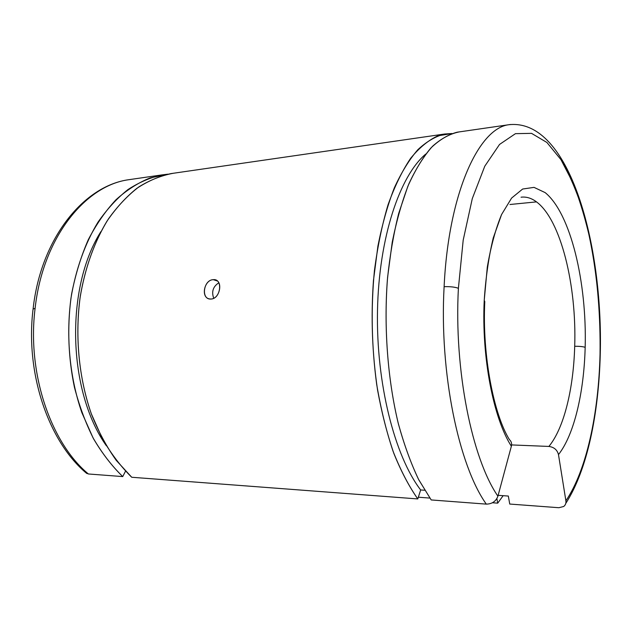 <?xml version="1.0" encoding="UTF-8"?>
<svg xmlns="http://www.w3.org/2000/svg" width="632" height="632" viewBox="0 0 632 632"><rect width="100%" height="100%" fill="white"/><g stroke="black" fill="none" stroke-linecap="round" stroke-linejoin="round"><path stroke-width="0.95" d="M565.885 500.765C586.67 470.255 598.599 413.375 600.037 354.26C600.566 316.679 597.651 280.292 591.283 245.09C586.464 222.543 580.445 201.987 573.232 183.414L560.955 159.643L546.901 142.469L531.528 133.352L515.459 133.66L499.533 144.444L484.776 166.208L472.294 198.59L463.193 240.144L458.398 288.295C455.04 287.039 450.276 286.493 444.114 286.675C439.232 372.683 458.721 465.5 486.3 504.123C492.067 504.012 495.938 501.366 497.913 496.183C472.096 458.872 453.95 370.328 458.398 288.295L463.193 240.144L472.294 198.59L484.776 166.208L499.533 144.444L515.459 133.66L531.528 133.352L546.901 142.469L560.955 159.643C569.527 174.527 577.016 192.089 583.407 212.344C595.178 254.475 600.906 304.853 600.037 354.26L600.25 354.797L600.037 354.26C598.599 413.375 586.67 470.255 565.885 500.765L558.483 454.606C557.211 449.842 554.011 447.124 548.884 446.437C564.06 428.109 573.532 388.53 574.701 346.249C576.763 285.735 560.955 219.991 536.505 201.885L509.945 204.499L536.505 201.885C560.955 219.991 576.763 285.735 574.701 346.249C579.631 346.249 583.123 346.613 585.169 347.331C586.986 282.623 570.767 213.45 545.163 192.618L534.032 187.372L522.648 189.031L511.604 198.069L501.571 214.532L493.26 237.916C488.757 256.608 485.747 277.409 484.231 300.326C481.442 357.175 493.466 418.455 511.359 446.239C511.991 443.553 511.351 441.349 509.424 439.643C511.351 441.349 511.991 443.553 511.359 446.239L497.913 496.183C495.938 501.366 492.067 504.012 486.3 504.123C458.721 465.5 439.232 372.683 444.114 286.675C450.276 286.493 455.04 287.039 458.398 288.295C453.95 370.328 472.096 458.872 497.913 496.183L511.359 446.239C493.466 418.455 481.442 357.175 484.231 300.326L484.784 301.559L484.231 300.326L487.304 267.091C490.835 246.559 495.583 229.045 501.571 214.532L511.604 198.069L522.648 189.031L534.032 187.372L545.163 192.618C570.767 213.45 586.986 282.623 585.169 347.331C583.123 346.613 579.631 346.249 574.701 346.249C573.532 388.53 564.06 428.109 548.884 446.437L511.588 444.928L548.884 446.437C554.011 447.124 557.211 449.842 558.483 454.606C574.283 434.532 584 392.267 585.169 347.331C584 392.267 574.283 434.532 558.483 454.606L565.885 500.765C566.209 503.214 565.466 505.126 563.657 506.509L558.87 507.717L509.748 504.052L558.87 507.717M510.372 124.488L509.084 124.694C479.103 127.838 448.53 192.491 444.114 286.675C448.53 192.491 479.103 127.838 509.084 124.694L510.372 124.488M600.258 354.386C603.276 245.121 569.716 118.303 509.084 124.694L457.228 132.191C448.286 134.505 439.524 139.751 430.929 147.935C422.571 157.834 414.876 170.632 407.838 186.329L398.689 213.442C393.586 233.808 389.818 255.897 387.384 279.7C383.75 328.229 387.803 380.361 398.429 424.017C404.235 445.031 411.013 463.612 418.755 479.759L431.206 499.944L486.3 504.123L431.206 499.944L418.629 479.522C410.816 463.161 404.006 444.32 398.176 423.013C387.542 378.742 383.656 325.938 387.613 277.093L392.235 242.167C396.635 220.347 402.189 200.897 408.896 183.801C416.125 168.325 423.993 155.82 432.517 146.292C441.247 138.519 450.134 133.731 459.164 131.914M425.755 154.05C399.787 175.862 378.931 237.348 377.502 310.383C376.024 383.379 394.668 456.091 420.659 489.966L424.657 490.242L420.659 489.966L417.792 498.932C409.109 486.561 401.146 471.433 393.902 453.555C387.234 434.263 381.783 413.075 377.557 389.991C372.193 353.809 370.826 317.327 373.457 280.529L377.92 246.03C382.218 224.407 387.677 205.029 394.305 187.901C401.47 172.307 409.299 159.588 417.807 149.737C426.545 141.592 435.464 136.354 444.565 134.024L451.967 133.526L437.873 135.833C428.457 140.162 419.364 147.675 410.603 158.356C402.181 170.877 394.66 186.361 388.032 204.815C382.084 224.787 377.541 246.796 374.405 270.844C370.842 308.59 371.608 346.47 376.696 384.485C380.82 408.754 386.286 431.048 393.104 451.367C400.538 470.184 408.77 486.04 417.792 498.932L131.74 477.263L417.792 498.932L420.659 489.966C394.668 456.091 376.024 383.379 377.502 310.383C378.931 237.348 399.787 175.862 425.755 154.05M444.565 134.024L170.995 173.603C159.343 176.138 147.959 181.052 136.836 188.352C126.021 197.026 116.067 207.96 106.966 221.176C94.144 242.451 84.799 268.75 80.051 297.893C74.845 337.251 79.071 379.224 91.648 414.695C98.568 431.814 106.776 447.045 116.28 460.404L131.74 477.263C120.965 466.685 111.208 453.894 102.463 438.877L91.348 413.881C78.771 377.912 74.766 335.402 80.367 295.776C85.423 266.459 95.14 240.144 108.341 219.051C117.678 206 127.862 195.28 138.882 186.898C150.203 179.923 161.745 175.364 173.524 173.231M213.3 279.668C223.207 278.443 220.797 298.897 210.962 299.031C200.779 299.916 203.267 279.81 213.3 279.668L217.392 281.011L213.3 279.668C204.294 279.731 200.51 297.475 209.413 298.912L210.962 299.031C219.738 299.015 223.404 281.122 214.991 279.794L213.3 279.668M521.044 197.2C526.322 196.56 531.472 198.116 536.505 201.885C531.472 198.116 526.322 196.56 521.044 197.2M35.108 308.345L33.093 309.032L35.108 308.345C42.873 237.371 85.612 185.295 128.928 179.685C85.612 185.295 42.873 237.371 35.108 308.345C26.892 373.259 50.813 442.89 88.385 473.976C50.813 442.89 26.892 373.259 35.108 308.345M86.205 472.981L88.385 473.976L122.734 476.583C112.038 466.187 102.329 453.626 93.623 438.916C85.66 423.108 79.253 405.847 74.394 387.116C68.335 357.846 67.182 328.285 70.926 298.43C75.698 269.493 85.083 243.367 97.96 222.219C107.092 209.081 117.094 198.203 127.956 189.576C139.135 182.308 150.566 177.402 162.274 174.859L167.922 174.171L150.06 177.948C138.218 182.719 126.866 189.979 116.019 199.712C105.631 210.835 96.396 224.155 88.306 239.662C81.054 256.268 75.5 274.304 71.653 293.754C65.523 333.435 69.251 376.285 81.852 412.609L93.046 437.858C101.894 453.018 111.793 465.926 122.734 476.583L88.385 473.976L86.205 472.981M100.938 231.573C65.112 287.844 67.632 391.176 106.334 445.71C67.632 391.176 65.112 287.844 100.938 231.573M213.735 298.264C211.349 291.731 213.047 286.572 218.814 282.796C213.047 286.572 211.349 291.731 213.735 298.264M125.507 471.196L122.734 476.583L125.507 471.196M418.337 497.218L429.839 498.079L418.337 497.218M492.431 502.756L497.716 503.151L496.886 498.577L497.716 503.151L492.431 502.756M498.142 495.33L508.326 496.049L509.748 504.052L508.326 496.049L498.142 495.33M503.143 495.686L497.716 503.151L503.143 495.686M484.784 301.559C482.098 355.761 493.853 414.584 509.424 439.643M162.274 174.859L128.928 179.685C83.945 185.634 40.859 238.319 33.125 308.74C24.972 373.046 48.632 441.989 86.774 473.471M216.002 280.126L214.991 279.794M600.25 354.797C598.678 413.431 587.428 469.884 565.79 503.372"/></g></svg>
